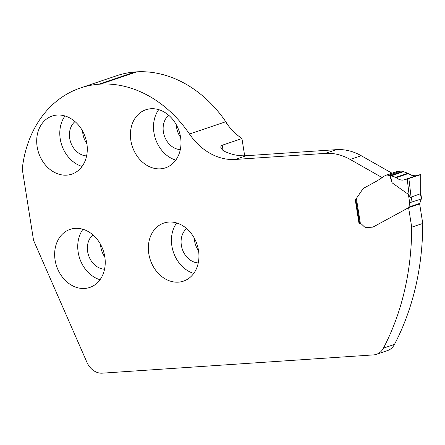 <?xml version="1.0" encoding="UTF-8"?>
<svg xmlns="http://www.w3.org/2000/svg" width="445" height="445" viewBox="0 0 445 445"><rect width="100%" height="100%" fill="white"/><g stroke="black" fill="none" stroke-linecap="round" stroke-linejoin="round"><path stroke-width="0.67" d="M376.476 354.315A17.516 14.062 -108.7 0 0 383.423 348.151L394.47 344.413A17.516 14.062 -108.7 0 1 387.523 350.582L376.476 354.315A17.516 14.062 -108.7 0 1 373.583 354.893L102.261 373.171A17.516 14.062 -108.7 0 1 86.897 362.258L33.542 240.306L22.25 169.005A116.762 93.739 71.3 0 1 80.417 87.988A116.762 93.739 71.3 0 1 98.751 84.233L100.642 84.105A116.762 93.739 71.3 0 1 189.481 134.017A59.563 47.821 -108.7 0 0 235.288 159.449L246.335 155.711A59.563 47.821 -108.7 0 1 225.365 151.751L222.773 150.21L221.237 148.547L220.742 147.128L221.07 145.999L222.239 145.226L223.062 150.427M244.672 155.789L241.941 138.562L222.239 145.226M180.548 137.11A30.655 24.614 71.3 0 1 165.523 167.826A30.655 24.614 71.3 0 1 130.852 140.459A30.655 24.614 71.3 0 1 145.882 109.743A30.655 24.614 71.3 0 1 180.548 137.11M104.786 256.737A30.655 24.614 71.3 0 1 89.762 287.448A30.655 24.614 71.3 0 1 55.091 260.08A30.655 24.614 71.3 0 1 70.121 229.37A30.655 24.614 71.3 0 1 104.786 256.737M86.842 143.423A30.655 24.614 -108.7 0 0 52.171 116.056A30.655 24.614 -108.7 0 0 37.146 146.772A30.655 24.614 -108.7 0 0 71.817 174.14A30.655 24.614 -108.7 0 0 86.842 143.423M198.498 250.424A30.655 24.614 -108.7 0 0 163.827 223.056A30.655 24.614 -108.7 0 0 148.802 253.767A30.655 24.614 -108.7 0 0 183.468 281.14A30.655 24.614 -108.7 0 0 198.498 250.424M383.423 348.151A261.026 209.556 -108.7 0 0 411.703 227.184L422.75 223.451L419.657 203.932L408.61 207.67L411.703 227.184M419.535 204.021L421.309 198.96L410.296 202.536L409.756 203.087L408.844 207.07L408.321 207.809L373.132 227.006A1.752 1.407 71.3 0 1 372.949 227.089L373.032 227.061A1.752 1.407 -108.7 0 0 373.216 226.978L408.61 207.67M355.989 198.926L355.171 199.188L359.054 223.702L359.905 223.64M382.444 177.778L350.187 159.455A58.395 46.881 -108.7 0 0 325.306 153.38L235.288 159.449M391.995 173.188L361.234 155.717A58.395 46.881 -108.7 0 0 336.359 149.648L246.335 155.711M394.47 344.413A261.026 209.556 -108.7 0 0 422.75 223.451M228.513 125.913A116.79 93.761 -108.7 0 0 226.611 122.965L226.366 123.048A59.563 47.821 -108.7 0 0 241.941 138.562M359.054 223.702L359.638 223.501M226.611 122.965L225.782 121.741A116.762 93.739 -108.7 0 0 136.938 71.829L135.046 71.957A116.762 93.739 -108.7 0 0 116.712 75.717L80.417 87.988M176.659 222.962A30.655 24.614 -108.7 0 0 171.887 245.963A30.655 24.614 -108.7 0 0 193.725 273.425M186.644 228.569A18.979 15.236 -108.7 0 0 181.354 245.323A18.979 15.236 -108.7 0 0 198.259 262.906M194.281 238.103A18.979 15.236 -108.7 0 0 194.548 240.862A18.979 15.236 -108.7 0 0 198.537 250.696M158.709 109.648A30.655 24.614 -108.7 0 0 153.942 132.649A30.655 24.614 -108.7 0 0 175.775 160.111M168.7 115.255A18.979 15.236 -108.7 0 0 163.404 132.015A18.979 15.236 -108.7 0 0 180.314 149.592M176.331 124.789A18.979 15.236 -108.7 0 0 176.598 127.554A18.979 15.236 -108.7 0 0 180.592 137.383M65.003 115.961A30.655 24.614 -108.7 0 0 60.236 138.962A30.655 24.614 -108.7 0 0 82.069 166.424M74.994 121.568A18.979 15.236 -108.7 0 0 69.698 138.328A18.979 15.236 -108.7 0 0 86.603 155.906M82.625 131.103A18.979 15.236 -108.7 0 0 82.892 133.862A18.979 15.236 -108.7 0 0 86.886 143.696M82.954 229.275A30.655 24.614 -108.7 0 0 78.181 252.276A30.655 24.614 -108.7 0 0 100.019 279.738M92.938 234.882A18.979 15.236 -108.7 0 0 87.648 251.636A18.979 15.236 -108.7 0 0 104.553 269.219M100.576 244.416A18.979 15.236 -108.7 0 0 100.837 247.175A18.979 15.236 -108.7 0 0 104.831 257.01M135.046 71.957L98.751 84.233M136.938 71.829L100.642 84.105M356.078 198.882L363.014 188.758A1.752 1.407 71.3 0 1 363.47 188.324L376.559 181.182L383.29 176.91A1.752 1.407 71.3 0 1 383.801 176.376L385.581 175.402A4.378 3.516 71.3 0 1 386.032 175.208A4.378 3.516 71.3 0 1 388.246 175.33A5.257 4.222 -108.7 0 0 389.826 175.658L392.134 182.845L408.377 194.376L409.244 196.045C409.684 197.374 410.296 197.736 411.08 197.129L420.481 193.725L420.87 194.053M420.664 193.892L420.736 174.507L416.82 175.519C413.861 176.242 411.097 175.569 408.527 173.489L403.482 171.692L401.04 171.865A5.257 4.222 71.3 0 1 399.454 171.536A4.378 3.516 -108.7 0 0 397.246 171.414L386.032 175.208M420.481 193.725L421.309 198.96L420.97 199.293M372.949 227.089A1.752 1.407 71.3 0 1 372.66 227.145L366.597 227.551A4.088 3.282 71.3 0 1 364.071 226.538L361.902 224.464A3.21 2.581 -108.7 0 0 360.4 223.685L359.649 223.574L355.761 199.015M420.38 174.557L408.866 178.523L411.08 197.129M408.866 178.523L404.038 179.841C399.871 181.332 395.733 176.604 391.394 175.781L403.482 171.692L408.532 173.494C412.732 176.176 416.859 176.487 420.914 174.423L404.066 179.836C401.44 180.447 398.826 179.719 396.228 177.65L391.394 175.781L389.826 175.658M392.134 182.845L390.415 175.731M407.214 179.007L409.244 196.045M361.234 155.717L350.187 159.455M325.306 153.38L336.359 149.648M189.481 134.017L225.782 121.741M411.241 196.846L412.07 202.08M409.756 203.087L408.377 194.376M356.434 198.659L360.4 223.685M399.454 171.536L388.246 175.33M401.323 171.831L389.948 175.68M402.964 171.631L390.91 175.708M403.482 171.692L391.394 175.781M408.037 173.211L395.744 177.366M408.527 173.489L396.228 177.65M416.82 175.519L404.066 179.836M420.058 203.276L408.844 207.07M421.615 198.782L420.875 194.081M420.942 174.468L420.875 194.098"/></g></svg>
